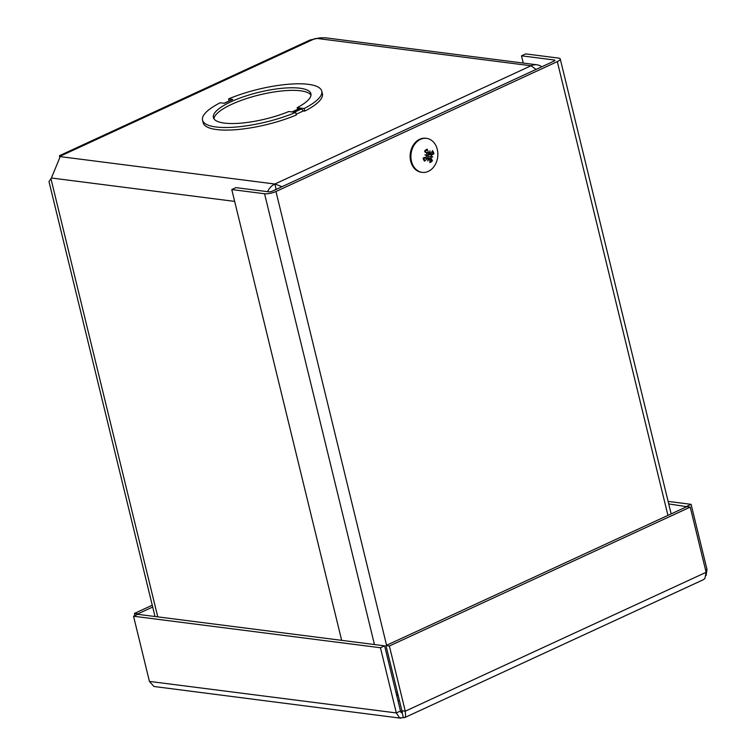 <?xml version="1.0" encoding="UTF-8"?>
<svg xmlns="http://www.w3.org/2000/svg" width="756" height="756" viewBox="0 0 756 756"><rect width="100%" height="100%" fill="white"/><g stroke="black" fill="none" stroke-linecap="round" stroke-linejoin="round"><path stroke-width="1.13" d="M59.771 157.607L59.469 155.708L60.149 156.227L59.667 157.976L51.389 178L48.998 181.667L155.008 616.509M325.864 37.857L319.986 37.809L309.979 40.04M399.338 700.462A16.689 13.06 -82.7 0 1 398.006 700.812M267.539 191.665A16.689 13.06 -82.7 0 1 274.853 184.02L531.014 65.772A16.689 13.06 -82.7 0 1 536.93 64.808A16.689 13.06 -82.7 0 1 541.816 66.764M300.17 108.212A0.888 0.501 65.2 0 1 300.472 108.07L297.165 107.645L297.58 109.355M300.793 108.108L303.336 110.943L304.725 111.113L304.092 108.533L300.793 108.108L292.402 111.992L295.69 112.408A61.349 16.812 166.3 0 1 235.948 127.046A61.349 16.812 166.3 0 1 202.542 120.185A61.349 16.812 166.3 0 1 220.204 102.769L224.352 103.298L232.744 99.423L228.605 98.894A61.349 16.812 166.3 0 1 288.348 84.256A61.349 16.812 166.3 0 1 321.754 91.126A61.349 16.812 166.3 0 1 304.092 108.533M297.165 107.645A50.198 13.759 166.3 0 0 310.914 93.763A50.198 13.759 166.3 0 0 258.892 92.289A50.198 13.759 166.3 0 0 213.381 117.539A50.198 13.759 166.3 0 0 288.764 111.529L292.071 111.945L300.472 108.07M224.059 103.26L232.744 99.423M228.605 98.894L229.106 100.935M321.754 91.126L322.387 93.706A61.349 16.812 166.3 0 1 304.725 111.113M295.69 112.408L296.324 114.997A61.349 16.812 166.3 0 1 236.581 129.635A61.349 16.812 166.3 0 1 203.175 122.765L202.542 120.185M311.009 95.114A50.198 13.759 -13.7 0 0 259.525 94.878A50.198 13.759 -13.7 0 0 213.92 118.777M282.064 186.685L274.853 184.02L276.12 189.198A11.151 8.732 97.3 0 0 274.504 190.172M396.702 695.473A11.151 8.732 97.3 0 0 398.072 695.255M316.31 38.358L531.014 65.772L536.061 69.42M397.297 692.08A8.325 2.277 166.3 0 1 396.002 692.581M264.562 193.744A8.325 2.277 -13.7 0 0 275.968 191.504L557.314 61.623A8.325 2.277 -13.7 0 0 560.262 58.996A8.325 2.277 -13.7 0 0 558.438 58.08L525.656 53.893L521.489 55.812L554.271 59.998A2.788 0.765 166.3 0 1 554.885 60.31A2.788 0.765 166.3 0 1 553.902 61.189L272.547 191.07A2.788 0.765 -13.7 0 1 268.73 191.816L235.938 187.63L231.78 189.558L264.562 193.744L374.456 644.537M341.665 640.351L231.78 189.558M521.489 55.812L523.256 63.06M706.085 575.524L707.002 569.523L691.107 504.337L668.106 501.398M687.053 506.709L668.72 503.931M705.603 570.166L707.002 569.523M686.949 506.255L691.107 504.337M152.693 607.03L137.838 613.881L134.426 613.447L134.946 615.582M152.249 605.216L134.426 613.447M400.746 718.2L153.912 686.476L149.433 681.411L133.547 616.225L380.438 647.75L396.333 712.936L399.537 717.85L404.677 717.586L405.585 716.66L405.263 711.188L389.378 646.002L690.228 507.115L706.123 572.301L704.894 578.491L703.401 579.691L404.677 717.595M133.547 616.225L137.705 614.307L384.606 645.832L380.438 647.75M400.86 712.35L402.116 712.511L400.491 711.018L384.606 645.832M400.491 711.018L396.333 712.936L149.433 681.411M401.445 712.71L402.116 712.511L403.373 717.68M402.362 712.568L385.957 645.567L686.807 506.681L690.228 507.115M401.842 710.753L405.263 711.188L706.123 572.301M385.957 645.567L389.378 646.002M429.427 158.902L432.423 160.622A22.671 8.921 -141.2 0 0 431.052 158.174L431.326 156.171A19.958 9.705 -5.4 0 1 432.772 157.021A19.958 7.324 -151.2 0 1 431.156 156.946M428.198 158.618L429.143 158.751L428.378 158.401A4.328 3.383 -82.7 0 1 428.208 158.618A19.958 2.948 -80.5 0 1 427.754 160.99A19.958 18.409 120.5 0 0 428.822 158.798L429.616 159.308A22.671 12.569 65.9 0 1 429.89 162.625A7.097 5.547 97.3 0 0 432.423 160.622M431.326 156.171L431.733 155.037A22.671 6.265 -13 0 0 433.925 153.733L429.266 154.309A4.328 3.383 -82.7 0 0 428.992 153.392M433.925 153.733A7.097 5.547 97.3 0 0 432.498 150.633A22.671 10.905 142.4 0 1 430.929 153.288L429.493 152.788M430.929 153.288L430.013 153.307A19.958 18.56 103.4 0 0 429.947 150.888A19.958 2.788 -73.9 0 1 429.408 153.147L428.491 152.617A22.671 12.88 -114.5 0 0 427.149 149.159L427.112 149.962L425.174 151.446A4.328 3.383 -82.7 0 0 425.07 151.483M424.503 160.064L424.541 161.151A22.671 11.217 -37.1 0 0 427.187 158.637L424.173 157.872L427.82 158.382M426.894 155.774A19.958 5.916 -145.9 0 1 424.929 154.857L426.894 155.774L426.375 156.889A22.671 5.953 166.4 0 1 423.114 158.061A7.097 5.547 97.3 0 0 424.541 161.151M424.929 154.857A19.958 8.297 -10.7 0 1 427.064 154.989L426.129 155.207M432.772 157.021L428.057 156.199L428.35 154.564L429.266 154.309M428.123 159.091L429.616 159.308M427.149 149.159A7.097 5.547 97.3 0 0 424.607 151.162A22.671 8.618 39.4 0 1 427.064 153.751L427.064 154.989M425.08 152.202L425.174 151.446M423.568 158.817L423.785 158.174M428.378 158.401L427.65 157.777L428.057 156.199M429.408 153.147L425.704 152.277M427.575 152.892L426.289 152.362M430.996 169.703A17.133 13.41 -82.7 0 1 422.217 172.359A17.133 13.41 -82.7 0 1 411.084 153.666A17.133 13.41 -82.7 0 1 426.554 138.367A17.133 13.41 -82.7 0 1 437.658 151.351A17.133 13.41 -82.7 0 1 430.996 169.703M422.217 172.359L421.432 172.264A17.133 13.41 -82.7 0 1 410.3 153.572A17.133 13.41 -82.7 0 1 425.77 138.272L426.554 138.367M234.662 201.398L51.389 178M60.149 156.605L274.853 184.02M157.758 616.858L50.945 178.709M294.349 112.238L301.521 108.921M296.144 114.26L303.336 110.943M315.035 38.565L60.149 156.227M396.446 694.414L397.911 694.603M275.968 191.504L386.581 645.274M667.935 515.394L557.314 61.623M554.488 60.867L554.271 59.998M431.733 159.979A6.209 4.857 -82.7 0 1 429.852 161.595M431.997 151.559A6.209 4.857 -82.7 0 1 433.027 153.997M425.004 151.559A6.209 4.857 -82.7 0 1 425.883 150.68A6.209 4.857 -82.7 0 1 427.112 149.962M424.825 160.489A6.209 4.857 -82.7 0 1 424.655 160.281A6.209 4.857 -82.7 0 1 423.587 157.9M431.733 155.037L428.35 154.564M431.052 158.174L427.65 157.777M300.302 108.099L291.986 111.935M536.93 64.808L325.458 37.809M310.414 39.841L59.459 155.689M671.158 513.91L560.262 58.996M424.872 151.729L425.883 150.68M424.655 160.281L423.568 157.758M429.106 153.194L426.261 152.873M430.419 153.553L426.762 153.137"/></g></svg>
